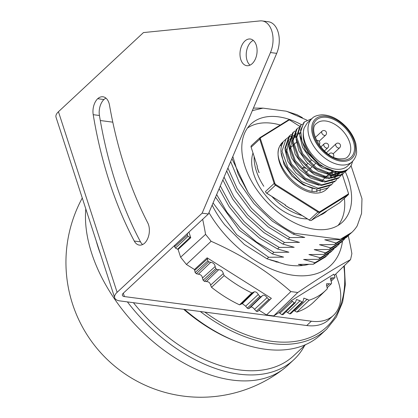 <?xml version="1.0" encoding="UTF-8"?>
<svg xmlns="http://www.w3.org/2000/svg" width="418" height="418" viewBox="0 0 418 418"><rect width="100%" height="100%" fill="white"/><g stroke="black" fill="none" stroke-linecap="round" stroke-linejoin="round"><path stroke-width="0.63" d="M304.654 345.503A134.638 83.443 -133 0 1 293.833 359.72L287.422 365.687A134.638 83.443 -133 0 1 232.371 380.093A134.638 83.443 -133 0 1 85.8 208.869M316.86 191.825A32.703 20.268 47 0 0 316.719 188.899M320.282 189.108A32.594 20.2 -133 0 1 320.021 191.606M247.461 128.08A66.76 41.377 -133 0 1 271.899 123.242A66.76 41.377 -133 0 1 280.253 125.019M344.38 198.331A66.76 41.377 -133 0 1 338.089 225.417M320.047 215.223A46.931 29.088 -133 0 1 316.651 217.094M307.402 218.901A46.931 29.088 -133 0 1 265.832 195.681A46.931 29.088 -133 0 1 253 152.988M345.315 171.761A67.063 41.565 -133 0 1 341.767 222.742A67.063 41.565 -133 0 1 266.292 201.408A67.063 41.565 -133 0 1 250.392 124.595A67.063 41.565 -133 0 1 278.435 116.831A67.063 41.565 -133 0 1 301.524 124.71M231.927 158.615L248.031 192.364L238.135 173.93L232.821 156.51M252.352 110.603L262.99 108.137L253.423 108.09M351.057 165.737L361.972 198.738L361.549 213.473L357.202 225.851A80.961 50.176 -133 0 1 351.878 232.34A80.961 50.176 -133 0 1 340.106 239.305L339.74 239.645L324.765 239.786L336.109 243.025L348.126 235.836L349.866 234.085M351.81 232.403L339.74 239.645M302.381 117.646L297.046 114.731L286.152 111.188A74.514 46.184 -133 0 1 287.203 111.538L306.937 120.154M336.109 243.025L334.452 244.567L346.459 237.382L348.11 235.846M334.452 244.567L319.477 244.708L330.826 247.942L342.838 240.752L344.584 239.002M330.826 247.942L329.17 249.489L341.177 242.304L342.828 240.768M329.17 249.489L314.195 249.624L325.538 252.864L337.556 245.674L339.301 243.924M325.544 252.864L323.887 254.405L335.889 247.226L337.545 245.685M323.887 254.405L308.912 254.546L320.256 257.786L332.273 250.591L334.013 248.841M320.256 257.786L318.6 259.327L330.607 252.143L332.258 250.607M318.6 259.327L303.625 259.468L314.973 262.703L326.986 255.513L328.731 253.763M314.973 262.703L313.317 264.244L325.324 257.065L326.975 255.523M313.317 264.244L298.342 264.385L302.857 265.482M275.985 261.981L278.325 262.044L266.977 258.81L244.373 244.499L224.722 224.832A80.961 50.176 -133 0 1 212.135 205.133M266.977 258.81L268.633 257.263L283.613 257.122L272.264 253.888L239.284 230.25L215.521 197.181M213.07 202.934L236.698 234.65L268.633 257.263M272.264 253.888L273.921 252.347L288.895 252.2L277.547 248.966L259.547 238.197L243.057 223.787L229.257 206.853L219.147 188.654M216.649 194.527L226.906 212.062L240.496 228.254L256.532 242.006L273.921 252.347M277.547 248.966L279.203 247.425L294.178 247.284L282.829 244.049L263.925 232.607L246.766 217.208L232.701 199.146L222.867 179.912M220.307 185.932L230.36 204.48L244.248 221.754L260.942 236.452L279.203 247.425M282.829 244.049L284.486 242.508L265.31 230.851L247.926 215.129L233.793 196.706L224.053 177.117M284.491 242.508L299.466 242.362L288.117 239.127L268.246 226.964L250.403 210.489L236.123 191.219L226.692 170.92M288.117 239.127L289.773 237.586L304.748 237.445L293.399 234.211L272.494 221.247L253.935 203.576L239.509 183.011L230.652 161.609M227.92 168.031L237.199 188.69L251.531 208.352L269.61 225.187L289.773 237.586M293.399 234.211L294.392 233.281A80.961 50.176 -133 0 1 248.031 192.364M294.392 233.281L340.106 239.305M286.152 111.188L262.99 108.137M184.516 309.419A134.638 83.443 47 0 0 236.813 341.694A134.638 83.443 47 0 0 320.507 334.881L326.667 329.149A134.638 83.443 -133 0 1 271.622 343.549A134.638 83.443 -133 0 1 200.274 311.499M183.669 309.31A131.602 81.567 47 0 0 234.89 340.947L236.813 341.694M133.41 302.684A131.602 81.567 47 0 0 239.702 369.956A131.602 81.567 47 0 0 293.509 355.88L305.558 344.662M293.833 359.72A134.638 83.443 -133 0 1 238.788 374.12A134.638 83.443 -133 0 1 127.391 301.895M100.55 254.275A134.638 83.443 -133 0 1 96.156 240.742M312.011 191.303L312.1 188.21M328.01 187.891L326.312 189.474A32.165 19.933 47 0 1 313.16 192.912A32.165 19.933 47 0 1 285.933 174.834A32.165 19.933 47 0 1 279.423 146.765C272.175 160.993 294.523 190.587 314.477 191.684L327.999 187.896L329.363 186.428M295.97 135.74L294.789 135.751M292.715 135.954L290.484 136.498M289.935 136.686L288.054 137.585M287.589 137.867L286.016 139.095L281.983 151.138L287.882 167.393L301.629 181.59L318.176 188.246L331.693 184.458L333.057 182.985M330.711 177.289A32.165 19.933 47 0 0 330.534 174.99M286.022 139.089L282.474 142.392A32.165 19.933 47 0 0 280.133 145.349L283.002 142.679C273.853 156.154 296.618 187.844 317.382 188.978L330.92 185.184M291.283 134.429L289.711 135.657L285.677 147.7L291.576 163.95L305.323 178.152L321.87 184.803L335.393 181.02L336.751 179.547M335.398 181.01L334.609 181.746L321.076 185.54L304.55 178.873L290.813 164.666L284.909 148.411L288.932 136.378M294.977 130.991L293.405 132.213L289.371 144.262L295.27 160.512L309.017 174.708L325.565 181.365L339.087 177.577L340.445 176.109M338.308 178.303L324.776 182.102L308.244 175.429L294.507 161.223L288.603 144.973L292.631 132.934M340.769 175.685L341.872 173.93M342.123 173.433L342.938 171.38M298.671 127.547L297.099 128.775L293.065 140.824L298.969 157.074L312.716 171.27L329.259 177.927L342.781 174.139L344.145 172.665M342.786 174.134L341.997 174.865L328.47 178.658L311.943 171.991L298.201 157.785L292.302 141.535L296.325 129.496M344.469 172.242L345.566 170.487M302.366 124.109L300.793 125.337L296.759 137.386L302.663 153.636L316.41 167.832L332.953 174.484L346.475 170.696L347.839 169.227M345.702 171.422L332.164 175.22L315.637 168.553L301.895 154.346L295.996 138.092L300.019 126.058L300.798 125.327M352.661 161.254L351.366 165.162L349.662 167.722A32.165 19.933 -133 0 1 349.406 167.973A32.165 19.933 -133 0 1 336.255 171.411A32.165 19.933 -133 0 1 319.059 163.637C305.908 151.603 300.939 139.727 304.158 128.007L307.204 123.028L312.016 118.55A29.485 18.272 -133 0 0 313.061 145.114A29.485 18.272 -133 0 0 340.142 164.864A29.485 18.272 -133 0 0 352.196 161.709L347.577 166.009A29.485 18.272 -133 0 1 317.57 160.235A29.485 18.272 -133 0 1 304.158 128.007M311.901 118.655L304.487 121.894L300.558 130.087L302.031 141.373L308.62 153.416L319.059 163.637M349.396 167.984L349.662 167.722C346.256 170.988 341.652 172.336 335.858 171.782L319.331 165.11L305.595 150.903L299.69 134.659L303.708 122.62L304.492 121.889M347.384 169.525L346.078 171.051M333.768 171.469L321.75 167.696L310.48 158.95L302.559 147.397L299.8 135.876M341.48 171.673L335.299 174.625M330.068 174.907L318.056 171.134L306.786 162.393L298.865 150.841L296.106 139.319M326.573 173.047L341.098 171.73M339.818 172.88L338.705 174.238M337.786 175.111L331.605 178.063M326.374 178.35L314.362 174.578L303.092 165.831L295.171 154.279L292.407 142.757M293.039 138.442L296.257 133.217M322.874 176.485L337.404 175.168M338.496 174.405L340.477 172.451M338.188 171.913L337.76 173.224M337.43 174.024L337.18 174.557M336.124 176.318L335.011 177.676M322.68 181.788L310.668 178.016L299.398 169.269L291.477 157.717L288.713 146.201M293.311 136.054L294.481 135.296M295.202 134.93L296.059 134.575M297.841 134.058L299.654 133.791M299.649 132.867L298.118 133.206M296.137 133.964L295.62 134.235M294.946 134.643L293.331 135.954M292.532 136.843L290.233 149.357M335.591 177.169L336.783 175.889M337.76 174.499L338.204 173.716M338.575 172.953L338.998 171.902M335.105 171.688L334.844 173.804M318.986 185.226L306.974 181.454L295.698 172.707L287.777 161.155L285.019 149.639M289.617 139.492L290.787 138.739M291.508 138.374L292.365 138.013M294.147 137.501L295.954 137.235M295.954 136.31L294.424 136.644M292.443 137.402L291.926 137.674M291.252 138.081L289.632 139.393M288.838 140.281L286.539 152.795M331.897 180.607L333.089 179.332M334.066 177.943L334.51 177.154M334.881 176.396L335.304 175.346M335.8 173.674L336.14 171.808M251.49 145.584A2.414 1.494 47 0 0 251.349 145.694A2.414 1.494 47 0 0 251.119 147.178A2.414 1.494 47 0 0 251.129 147.214L257.368 166.411L251.234 147.554A1.876 1.16 -133 0 1 251.228 147.528A1.876 1.16 -133 0 1 251.218 147.502M285.437 204.977L266.788 193.283A1.876 1.16 -133 0 1 265.623 191.831L265.514 191.486A2.414 1.494 47 0 0 267.013 193.362L285.437 204.977L285.128 205.264L290.761 208.817A48.248 29.903 -133 0 1 285.128 205.264M309.811 220.328A1.876 1.16 -133 0 1 309.654 220.27A1.876 1.16 -133 0 1 309.263 220.072L291.069 208.53L309.487 220.145A2.414 1.494 47 0 0 309.994 220.406A2.414 1.494 47 0 0 311.353 220.391L326.949 210.776A48.248 29.903 -133 0 1 323.224 213.096M258.967 172.571L257.06 166.698A48.248 29.903 -133 0 0 258.967 172.571L259.275 172.284M332.571 173.919L332.566 171.343M331.39 171.923L331.458 173.878M331.411 175.126L331.15 177.248M315.292 188.67L303.28 184.897L292.01 176.15L284.088 164.598L281.324 153.077M299.722 126.34L290.291 120.389A1.876 1.16 47 0 0 289.893 120.191A1.876 1.16 47 0 0 288.843 120.201L260.754 137.689A1.876 1.16 47 0 0 260.471 138.954L274.861 183.23A1.876 1.16 47 0 0 276.026 184.683L318.5 211.471A1.876 1.16 47 0 0 319.942 211.66L348.032 194.171A1.876 1.16 47 0 0 348.319 192.933A1.876 1.16 47 0 0 348.314 192.907L342.347 174.541M279.423 146.765L280.133 145.349M280.227 145.433L281.722 145.887M326.949 210.776L339.437 202.902A2.414 1.494 47 0 0 339.583 202.793A2.414 1.494 47 0 0 339.703 202.662M348.33 192.959L348.419 193.252A2.414 1.494 -133 0 1 348.429 193.283A2.414 1.494 -133 0 1 348.199 194.772A2.414 1.494 -133 0 1 348.058 194.882L319.969 212.37A2.414 1.494 -133 0 1 318.108 212.125L275.634 185.336A2.414 1.494 -133 0 1 274.135 183.46L259.75 139.189A2.414 1.494 -133 0 1 259.965 137.668A2.414 1.494 -133 0 1 260.111 137.559L288.201 120.07A2.414 1.494 -133 0 1 289.554 120.055A2.414 1.494 -133 0 1 289.737 120.138M290.761 208.817L291.069 208.53M257.368 166.411L257.06 166.698M305.495 168.193A2.68 1.662 -133 0 1 305.124 168.177A2.68 1.662 -133 0 1 303.567 167.43M311.525 160.021L309.419 161.98M307.831 163.459L305.725 165.418M304.137 166.897L302.031 168.862M305.992 172.425L308.123 170.439M309.686 168.987L311.823 166.996M313.38 165.549L315.517 163.558M254.149 156.52A48.248 29.903 47 0 0 263.821 186.282M271.872 196.491A48.248 29.903 47 0 0 302.031 215.51M319.148 215.536A48.248 29.903 47 0 0 326.495 211.278L327.503 210.338M308.479 264.422A78.871 48.88 -133 0 1 285.834 264.573L269.944 259.813M271.083 260.168L285.834 264.573M348.251 235.715A261.71 161.385 96.7 0 1 351.872 253.637A256.798 76.28 121.4 0 1 350.535 259.662A261.71 27.499 140.5 0 0 297.773 292.511L273.696 315.904L266.512 314.953L290.891 291.602A261.71 191.716 -168.1 0 0 211.106 241.285L186.402 264.437L180.613 257.201L205.562 234.362A261.71 167.048 -81.7 0 0 202.662 219.309M334.353 275.431L350.535 259.662M291.351 300.636L294.288 302.789A105.618 65.459 47 0 0 295.254 302.742L296.54 299.492L300.067 300.767L302.01 301.974A105.618 65.459 47 0 0 302.919 301.806L303.87 298.128L309.205 300.187A105.618 65.459 47 0 0 325.821 290.275A105.618 65.459 47 0 0 327.388 288.66L326.505 285.045L326.641 283.697L331.15 283.911A105.618 65.459 47 0 0 331.626 283.2L330.439 278.001L334.635 277.782A105.618 65.459 47 0 0 334.996 276.982L333.82 274.198L291.351 300.636L279.031 312.58L273.696 315.904M207.15 257.828L207.861 260.905A105.618 65.459 47 0 0 208.807 261.872L210.729 262.332C213.368 262.77 214.831 264.171 215.129 266.532L215.803 268.56A105.618 65.459 47 0 0 216.806 269.453L218.671 269.704C221.206 269.845 222.747 271.136 223.29 273.571L224.158 275.608A105.618 65.459 47 0 0 251.85 292.934L254.41 291.795C255.936 291.701 257.222 292.6 258.277 294.486L259.792 296.352A105.618 65.459 47 0 0 260.895 296.775L262.18 295.975C263.298 294.502 264.949 295.051 267.128 297.621L268.769 299.392A105.618 65.459 47 0 0 269.856 299.701L271.371 298.327L207.15 257.828L194.469 269.521L186.402 264.437M266.512 314.953L259.097 310.276M187.463 233.458L187.332 235.209A105.618 65.459 47 0 0 188.053 236.316L190.749 237.727L188.92 232.1M190.749 237.727L178.099 249.468L180.613 257.201M297.773 292.511A256.798 123.759 161.2 0 0 294.356 292.036A256.798 123.759 161.2 0 0 290.891 291.602M211.106 241.285A256.798 202.814 -121.7 0 0 205.562 234.362M293.969 310.553L296.885 312.094A105.994 65.694 47 0 0 313.657 302.115L325.821 290.275M286.142 311.645L289.658 313.876A105.994 65.694 47 0 0 290.776 313.667L302.919 301.806M279.031 312.58L281.899 314.681A105.994 65.694 47 0 0 283.09 314.623L295.254 302.742M242.341 303.609L245.653 306.18L247.268 308.165A105.994 65.694 47 0 0 248.626 308.688L249.995 307.836C251.014 306.368 252.524 306.869 254.525 309.341L256.276 311.232A105.994 65.694 47 0 0 257.613 311.609L270.979 298.713M194.469 269.521L195.169 272.531A105.994 65.694 47 0 0 196.335 273.722L198.383 274.208C200.849 274.532 202.192 275.812 202.411 278.059L203.132 280.217A105.994 65.694 47 0 0 204.365 281.324L206.351 281.586C208.713 281.622 210.123 282.803 210.588 285.128L211.513 287.302A105.994 65.694 47 0 0 239.551 304.847L242.33 303.614L254.416 291.806M174.698 245.345L174.588 246.724A105.994 65.694 47 0 0 175.482 248.088L178.099 249.468M190.023 237.361L177.577 249.206M188.053 236.316L175.482 248.088M187.332 235.209L174.588 246.724M269.856 299.701L257.613 311.609M268.769 299.392L256.276 311.232M267.128 297.621L254.525 309.341M262.18 295.975L249.995 307.836M260.895 296.775L248.626 308.688M259.792 296.352L247.268 308.165M258.277 294.486L245.653 306.18M253.287 292.339L241.081 304.21M251.85 292.934L239.551 304.847M224.158 275.608L211.513 287.302M223.29 273.571L210.588 285.128M218.671 269.704L206.351 281.586M216.806 269.453L204.365 281.324M215.803 268.56L203.132 280.217M215.129 266.532L202.411 278.059M210.729 262.332L198.383 274.208M208.807 261.872L196.335 273.722M207.861 260.905L195.169 272.531M207.38 258.914L194.657 270.409M334.635 277.782L331.014 281.314M332.859 277.771L330.554 280.003M331.15 283.911L327.19 287.777M329.295 283.691L326.787 286.111M309.205 300.187L296.885 312.094M307.235 299.163L294.784 311.002M302.01 301.974L289.658 313.876M300.067 300.767L287.584 312.591M294.288 302.789L281.899 314.681M292.386 301.42L279.872 313.218M342.509 241.061A90.779 56.263 -133 0 1 293.457 275.3A90.779 56.263 -133 0 1 208.958 212.61M202.134 213.175L117.118 292.323A13.454 6.338 162 0 0 114.71 297.851A13.454 6.338 162 0 0 119.778 300.892L306.734 325.523A53.823 33.356 -133 0 0 328.736 319.77L333.376 315.449A53.823 33.356 -133 0 1 311.368 321.207L124.418 296.571A5.382 2.534 -18 0 1 122.39 295.359A5.382 2.534 -18 0 1 123.352 293.149L208.368 213.995L202.134 213.175L270.472 52.532A21.527 13.512 -82.5 0 0 262.18 20.931A21.527 13.512 -82.5 0 0 260.195 20.9L143.458 32.573L58.442 111.726L117.118 292.323M114.71 297.851L56.028 117.254A13.454 6.338 -18 0 1 58.442 111.726M100.299 120.525L112.797 122.171M262.18 20.931L268.408 21.752A21.527 13.512 97.5 0 1 276.706 53.358L208.368 213.995M253.282 40.384A13.454 8.444 -82.5 0 0 246.395 52.072A13.454 8.444 -82.5 0 0 250.021 65.151M105.968 98.152A13.454 8.444 -82.5 0 0 103.93 99.521A13.454 8.444 -82.5 0 0 99.437 115.499A381.247 239.263 -82.5 0 0 140.5 241.865A13.454 8.444 -82.5 0 0 142.601 244.551M256.265 45.16A13.454 8.444 -82.5 0 0 250.293 39.015A13.454 8.444 -82.5 0 0 240.162 51.252A13.454 8.444 -82.5 0 0 246.777 65.694A13.454 8.444 -82.5 0 0 255.257 59.272A13.454 8.444 -82.5 0 0 256.265 45.16M134.267 241.04A13.454 8.444 -82.5 0 0 139.361 245.1A13.454 8.444 -82.5 0 0 144.638 243.177A13.454 8.444 -82.5 0 0 147.753 222.878A381.247 239.263 97.5 0 1 109.49 105.127A13.454 8.444 -82.5 0 0 102.98 96.783A13.454 8.444 -82.5 0 0 97.697 98.7A13.454 8.444 -82.5 0 0 93.209 114.678A381.247 239.263 -82.5 0 0 134.267 241.04L140.5 241.865M335.8 274.02L338.246 281.533A53.823 33.356 -133 0 1 333.376 315.449M97.697 98.7L103.93 99.521M204.857 312.1A133.028 82.445 47 0 0 272.108 341.344A133.028 82.445 47 0 0 343.826 266.198M339.437 202.902L348.058 194.882L348.032 194.171M319.942 211.66L319.969 212.37L311.353 220.391M309.263 220.072L318.5 211.471M276.026 184.683L266.788 193.283M260.471 138.954L259.75 139.189L251.129 147.214L251.234 147.554M265.623 191.831L265.514 191.486L274.135 183.46L274.861 183.23M340.952 161.181A26.804 16.61 47 0 0 347.912 129.815A26.804 16.61 47 0 0 312.074 125.092A26.804 16.61 47 0 0 340.952 161.181M340.586 160.057A25.461 15.779 -133 0 1 313.155 125.776A25.461 15.779 -133 0 1 347.196 130.259A25.461 15.779 -133 0 1 340.586 160.057M347.63 156.807A22.781 14.123 47 0 0 346.82 136.278A22.781 14.123 47 0 0 325.894 121.016A22.781 14.123 47 0 0 316.583 123.456C306.932 129.063 323.109 158.082 339.395 158.835C343.915 158.986 346.658 158.312 347.63 156.807M326.677 148.113A2.68 1.662 -133 0 1 324.216 146.316A2.68 1.662 -133 0 1 324.122 143.902A2.68 2.68 0 0 1 327.911 144.038A2.68 2.68 0 0 1 327.775 147.826A2.68 1.662 -133 0 1 326.677 148.113M328.95 154.566A2.68 1.662 -133 0 1 329.311 153.709L328.626 154.346M319.112 141.247L325.659 135.15A2.68 1.662 -133 0 1 324.567 135.437A2.68 1.662 -133 0 1 322.1 133.64A2.68 1.662 -133 0 1 322.006 131.226L315.271 137.501M333.109 153.855L339.656 147.758A2.68 1.662 -133 0 1 337.561 147.685A2.68 1.662 -133 0 1 335.764 145.521A2.68 1.662 -133 0 1 336.004 143.834L326.453 152.727M288.843 120.201L288.201 120.07M260.754 137.689L260.111 137.559M311.368 321.207L306.734 325.523M276.706 53.358L270.472 52.532M123.315 293.18L124.418 296.571M93.209 114.678L99.437 115.499M82.268 198.007A134.909 134.909 0 0 0 282.328 369.862M344.338 265.702L345.331 284.762L342.65 302.062L336.365 317.037L326.667 329.149M330.915 185.19L331.704 184.453M288.927 136.383L289.716 135.651M292.621 132.945L293.41 132.208M338.303 178.308L339.092 177.572M296.315 129.507L297.104 128.77M345.691 171.427L346.48 170.69M339.285 173.731L338.575 174.39M352.196 161.709C356.439 157.257 356.554 152.957 356.638 152.089L355.906 143.975C354.323 137.987 351.141 132.375 346.37 127.14C338.732 119.146 330.633 115.034 322.069 114.804C317.074 115.19 313.725 116.439 312.016 118.55M319.133 144.863A2.68 2.68 0 0 0 316.53 140.458M324.41 150.955L327.775 147.826M320.758 147.031L324.122 143.902M296.294 142.345L293.744 144.717M292.6 145.783L290.05 148.16M332.085 171.281L329.52 173.669M328.391 174.719L325.826 177.107M324.697 178.157L322.126 180.55M325.659 135.15A2.68 2.68 0 0 0 324.185 130.531A2.68 2.68 0 0 0 322.006 131.226M333.428 157.069A2.68 2.68 0 0 0 329.311 153.709M339.656 147.758A2.68 2.68 0 0 0 340.383 144.968A2.68 2.68 0 0 0 336.004 143.834M259.965 137.668L251.349 145.694M348.199 194.772L339.583 202.793M251.228 147.528L251.119 147.178M309.654 220.27L309.994 220.406M289.893 120.191L289.554 120.055M348.319 192.933L348.429 193.283"/></g></svg>
